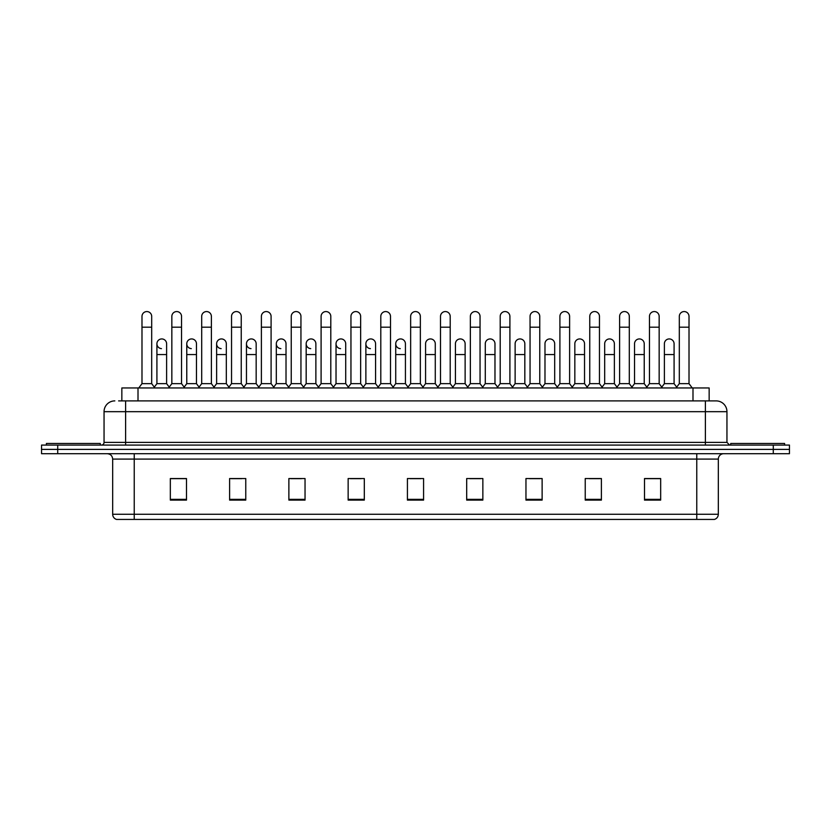 <?xml version="1.0" encoding="UTF-8"?>
<svg xmlns="http://www.w3.org/2000/svg" width="831" height="831" viewBox="0 0 831 831"><rect width="100%" height="100%" fill="white"/><g stroke="black" fill="none" stroke-linecap="round" stroke-linejoin="round"><path stroke-width="1.25" d="M121.845 400.895L121.845 387.963L709.155 387.963L709.155 400.895M696.773 519.437L696.773 514.264L718.327 514.264C718.171 516.851 716.883 518.575 714.442 519.437L116.828 519.437M718.327 514.264L718.327 459.096A5.391 5.391 0 0 1 723.708 453.705M116.558 519.437A5.391 5.391 0 0 1 112.673 514.264L112.673 459.096C112.362 455.814 110.565 454.027 107.292 453.705M57.713 445.084L789.45 445.084L789.45 449.394L41.55 449.394L41.55 453.705L57.713 453.705L57.713 449.394L41.55 449.394L41.55 445.084L57.713 445.084L57.713 449.394L789.45 449.394L789.45 453.705L57.713 453.705M660.666 500.096L660.666 478.542L644.503 478.542L644.503 500.096L660.666 500.096M601.395 500.096L601.395 478.542L585.232 478.542L585.232 500.096L601.395 500.096M542.124 500.096L542.124 478.542L525.961 478.542L525.961 500.096L542.124 500.096M482.853 500.096L482.853 478.542L466.69 478.542L466.69 500.096L482.853 500.096M186.497 500.096L186.497 478.542L170.334 478.542L170.334 500.096L186.497 500.096M245.768 500.096L245.768 478.542L229.605 478.542L229.605 500.096L245.768 500.096M305.039 500.096L305.039 478.542L288.876 478.542L288.876 500.096L305.039 500.096M364.31 500.096L364.31 478.542L348.147 478.542L348.147 500.096L364.31 500.096M423.581 500.096L423.581 478.542L407.419 478.542L407.419 500.096L423.581 500.096M529.513 478.656L540.295 478.656M589.221 478.656L599.992 478.656M644.503 478.656L659.7 478.656M648.918 478.656L644.773 478.656M350.412 478.656L361.184 478.656M290.705 478.656L301.487 478.656M231.008 478.656L241.779 478.656M186.227 478.656L182.082 478.656M171.3 478.656L186.497 478.656M469.816 478.656L480.588 478.656M410.109 478.656L420.891 478.656M118.854 400.895L712.396 400.895M118.604 400.895L125.606 400.895L125.606 411.677L104.052 411.677L104.052 442.383A2.69 2.69 0 0 1 101.361 445.084M114.834 400.895A10.772 10.772 0 0 0 104.052 411.677M716.166 400.895A10.772 10.772 0 0 1 726.948 411.677L705.394 411.677L705.394 400.895L716 400.895M726.948 411.677L726.948 442.383L729.639 445.084M141.987 327.185L151.689 327.185L151.689 383.652L141.987 383.652L141.987 316.414A4.851 4.851 0 0 1 147.139 311.573A4.851 4.851 0 0 1 151.689 316.414A4.851 4.851 0 0 0 147.139 311.573M141.987 383.652L138.756 387.963M151.689 383.652L154.919 387.963M161.463 348.625A4.851 4.851 0 0 1 156.914 343.785A4.851 4.851 0 0 1 162.066 338.944A4.851 4.851 0 0 1 166.616 343.785L166.616 354.557L156.914 354.557L156.914 343.785M166.616 354.557L166.616 383.652L156.914 383.652L156.914 354.557M156.914 383.652L154.296 387.142M166.616 383.652L169.223 387.142M171.84 327.185L181.542 327.185L181.542 383.652L171.84 383.652L171.84 316.414A4.851 4.851 0 0 1 176.993 311.573A4.851 4.851 0 0 1 181.542 316.414A4.851 4.851 0 0 0 176.993 311.573M171.84 383.652L168.61 387.963M181.542 383.652L184.773 387.963M201.694 327.185L211.386 327.185L211.386 383.652L201.694 383.652L201.694 316.414A4.851 4.851 0 0 1 206.846 311.573A4.851 4.851 0 0 1 211.386 316.414A4.851 4.851 0 0 0 206.846 311.573M201.694 383.652L198.453 387.963M211.386 383.652L214.627 387.963M231.537 327.185L241.239 327.185L241.239 383.652L231.537 383.652L231.537 316.414A4.851 4.851 0 0 1 236.7 311.573A4.851 4.851 0 0 1 241.239 316.414A4.851 4.851 0 0 0 236.7 311.573M231.537 383.652L228.307 387.963M241.239 383.652L244.47 387.963M261.391 327.185L271.093 327.185L271.093 383.652L261.391 383.652L261.391 316.414A4.851 4.851 0 0 1 266.543 311.573A4.851 4.851 0 0 1 271.093 316.414A4.851 4.851 0 0 0 266.543 311.573M261.391 383.652L258.161 387.963M271.093 383.652L274.323 387.963M191.307 348.625A4.851 4.851 0 0 1 186.767 343.785A4.851 4.851 0 0 1 191.919 338.944A4.851 4.851 0 0 1 196.469 343.785L196.469 354.557L186.767 354.557L186.767 343.785M196.469 354.557L196.469 383.652L186.767 383.652L186.767 354.557M186.767 383.652L184.15 387.142M196.469 383.652L199.076 387.142M221.16 348.625A4.851 4.851 0 0 1 216.621 343.785A4.851 4.851 0 0 1 221.773 338.944A4.851 4.851 0 0 1 226.312 343.785L226.312 354.557L216.621 354.557L216.621 343.785M226.312 354.557L226.312 383.652L216.621 383.652L216.621 354.557M216.621 383.652L214.003 387.142M226.312 383.652L228.93 387.142M251.014 348.625A4.851 4.851 0 0 1 246.464 343.785A4.851 4.851 0 0 1 251.627 338.944A4.851 4.851 0 0 1 256.166 343.785L256.166 354.557L246.464 354.557L246.464 343.785M256.166 354.557L256.166 383.652L246.464 383.652L246.464 354.557M246.464 383.652L243.857 387.142M256.166 383.652L258.784 387.142M100.281 445.084L100.281 443.463L46.401 443.463L46.401 445.084M784.599 445.084L784.599 443.463L730.719 443.463L730.719 445.084M291.245 327.185L300.947 327.185L300.947 383.652L291.245 383.652L291.245 316.414A4.851 4.851 0 0 1 296.397 311.573A4.851 4.851 0 0 1 300.947 316.414A4.851 4.851 0 0 0 296.397 311.573M291.245 383.652L288.014 387.963M300.947 383.652L304.177 387.963M321.098 327.185L330.8 327.185L330.8 383.652L321.098 383.652L321.098 316.414A4.851 4.851 0 0 1 326.251 311.573A4.851 4.851 0 0 1 330.8 316.414A4.851 4.851 0 0 0 326.251 311.573M321.098 383.652L317.868 387.963M330.8 383.652L334.031 387.963M350.952 327.185L360.644 327.185L360.644 383.652L350.952 383.652L350.952 316.414A4.851 4.851 0 0 1 356.104 311.573A4.851 4.851 0 0 1 360.644 316.414A4.851 4.851 0 0 0 356.104 311.573M350.952 383.652L347.711 387.963M360.644 383.652L363.885 387.963M280.868 348.625A4.851 4.851 0 0 1 276.318 343.785A4.851 4.851 0 0 1 281.47 338.944A4.851 4.851 0 0 1 286.02 343.785L286.02 354.557L276.318 354.557L276.318 343.785M286.02 354.557L286.02 383.652L276.318 383.652L276.318 354.557M276.318 383.652L273.711 387.142M286.02 383.652L288.627 387.142M310.711 348.625A4.851 4.851 0 0 1 306.172 343.785A4.851 4.851 0 0 1 311.324 338.944A4.851 4.851 0 0 1 315.873 343.785L315.873 354.557L306.172 354.557L306.172 343.785M315.873 354.557L315.873 383.652L306.172 383.652L306.172 354.557M306.172 383.652L303.554 387.142M315.873 383.652L318.481 387.142M340.565 348.625A4.851 4.851 0 0 1 336.025 343.785A4.851 4.851 0 0 1 341.177 338.944A4.851 4.851 0 0 1 345.717 343.785L345.717 354.557L336.025 354.557L336.025 343.785M345.717 354.557L345.717 383.652L336.025 383.652L336.025 354.557M336.025 383.652L333.408 387.142M345.717 383.652L348.334 387.142M380.795 327.185L390.497 327.185L390.497 383.652L380.795 383.652L380.795 316.414A4.851 4.851 0 0 1 385.958 311.573A4.851 4.851 0 0 1 390.497 316.414A4.851 4.851 0 0 0 385.958 311.573M380.795 383.652L377.565 387.963M390.497 383.652L393.728 387.963M410.649 327.185L420.351 327.185L420.351 383.652L410.649 383.652L410.649 316.414A4.851 4.851 0 0 1 415.801 311.573A4.851 4.851 0 0 1 420.351 316.414A4.851 4.851 0 0 0 415.801 311.573M410.649 383.652L407.419 387.963M420.351 383.652L423.581 387.963M440.503 327.185L450.205 327.185L450.205 383.652L440.503 383.652L440.503 316.414A4.851 4.851 0 0 1 445.655 311.573A4.851 4.851 0 0 1 450.205 316.414A4.851 4.851 0 0 0 445.655 311.573M440.503 383.652L437.272 387.963M450.205 383.652L453.435 387.963M470.356 327.185L480.048 327.185L480.048 383.652L470.356 383.652L470.356 316.414A4.851 4.851 0 0 1 475.509 311.573A4.851 4.851 0 0 1 480.048 316.414A4.851 4.851 0 0 0 475.509 311.573M470.356 383.652L467.115 387.963M480.048 383.652L483.289 387.963M500.2 327.185L509.902 327.185L509.902 383.652L500.2 383.652L500.2 316.414A4.851 4.851 0 0 1 505.362 311.573A4.851 4.851 0 0 1 509.902 316.414A4.851 4.851 0 0 0 505.362 311.573M500.2 383.652L496.969 387.963M509.902 383.652L513.132 387.963M370.418 348.625A4.851 4.851 0 0 1 365.869 343.785A4.851 4.851 0 0 1 371.031 338.944A4.851 4.851 0 0 1 375.57 343.785L375.57 354.557L365.869 354.557L365.869 343.785M375.57 354.557L375.57 383.652L365.869 383.652L365.869 354.557M365.869 383.652L363.261 387.142M375.57 383.652L378.188 387.142M400.272 348.625A4.851 4.851 0 0 1 395.722 343.785A4.851 4.851 0 0 1 400.874 338.944A4.851 4.851 0 0 1 405.424 343.785L405.424 354.557L395.722 354.557L395.722 343.785M405.424 354.557L405.424 383.652L395.722 383.652L395.722 354.557M395.722 383.652L393.115 387.142M405.424 383.652L408.042 387.142M425.576 343.785A4.851 4.851 0 0 1 430.728 338.944A4.851 4.851 0 0 1 435.278 343.785L435.278 354.557L425.576 354.557L425.576 343.785M435.278 354.557L435.278 383.652L425.576 383.652L425.576 354.557M425.576 383.652L422.958 387.142M435.278 383.652L437.885 387.142M455.43 343.785A4.851 4.851 0 0 1 460.582 338.944A4.851 4.851 0 0 1 465.131 343.785L465.131 354.557L455.43 354.557L455.43 343.785M465.131 354.557L465.131 383.652L455.43 383.652L455.43 354.557M455.43 383.652L452.812 387.142M465.131 383.652L467.739 387.142M485.283 343.785A4.851 4.851 0 0 1 490.435 338.944A4.851 4.851 0 0 1 494.975 343.785L494.975 354.557L485.283 354.557L485.283 343.785M494.975 354.557L494.975 383.652L485.283 383.652L485.283 354.557M485.283 383.652L482.666 387.142M494.975 383.652L497.592 387.142M530.053 327.185L539.755 327.185L539.755 383.652L530.053 383.652L530.053 316.414A4.851 4.851 0 0 1 535.206 311.573A4.851 4.851 0 0 1 539.755 316.414A4.851 4.851 0 0 0 535.206 311.573M530.053 383.652L526.823 387.963M539.755 383.652L542.986 387.963M559.907 327.185L569.609 327.185L569.609 383.652L559.907 383.652L559.907 316.414A4.851 4.851 0 0 1 565.059 311.573A4.851 4.851 0 0 1 569.609 316.414A4.851 4.851 0 0 0 565.059 311.573M559.907 383.652L556.677 387.963M569.609 383.652L572.839 387.963M589.761 327.185L599.463 327.185L599.463 383.652L589.761 383.652L589.761 316.414A4.851 4.851 0 0 1 594.913 311.573A4.851 4.851 0 0 1 599.463 316.414A4.851 4.851 0 0 0 594.913 311.573M589.761 383.652L586.53 387.963M599.463 383.652L602.693 387.963M619.614 327.185L629.306 327.185L629.306 383.652L619.614 383.652L619.614 316.414A4.851 4.851 0 0 1 624.767 311.573A4.851 4.851 0 0 1 629.306 316.414A4.851 4.851 0 0 0 624.767 311.573M619.614 383.652L616.373 387.963M629.306 383.652L632.547 387.963M649.458 327.185L659.16 327.185L659.16 383.652L649.458 383.652L649.458 316.414A4.851 4.851 0 0 1 654.62 311.573A4.851 4.851 0 0 1 659.16 316.414A4.851 4.851 0 0 0 654.62 311.573M649.458 383.652L646.227 387.963M659.16 383.652L662.39 387.963M679.311 327.185L689.013 327.185L689.013 383.652L679.311 383.652L679.311 316.414A4.851 4.851 0 0 1 684.464 311.573A4.851 4.851 0 0 1 689.013 316.414A4.851 4.851 0 0 0 684.464 311.573M679.311 383.652L676.081 387.963M689.013 383.652L692.244 387.963M515.127 343.785A4.851 4.851 0 0 1 520.289 338.944A4.851 4.851 0 0 1 524.828 343.785L524.828 354.557L515.127 354.557L515.127 343.785M524.828 354.557L524.828 383.652L515.127 383.652L515.127 354.557M515.127 383.652L512.519 387.142M524.828 383.652L527.446 387.142M544.98 343.785A4.851 4.851 0 0 1 550.132 338.944A4.851 4.851 0 0 1 554.682 343.785L554.682 354.557L544.98 354.557L544.98 343.785M554.682 354.557L554.682 383.652L544.98 383.652L544.98 354.557M544.98 383.652L542.373 387.142M554.682 383.652L557.289 387.142M574.834 343.785A4.851 4.851 0 0 1 579.986 338.944A4.851 4.851 0 0 1 584.536 343.785L584.536 354.557L574.834 354.557L574.834 343.785M584.536 354.557L584.536 383.652L574.834 383.652L574.834 354.557M574.834 383.652L572.216 387.142M584.536 383.652L587.143 387.142M604.688 343.785A4.851 4.851 0 0 1 609.84 338.944A4.851 4.851 0 0 1 614.379 343.785L614.379 354.557L604.688 354.557L604.688 343.785M614.379 354.557L614.379 383.652L604.688 383.652L604.688 354.557M604.688 383.652L602.07 387.142M614.379 383.652L616.997 387.142M634.531 343.785A4.851 4.851 0 0 1 639.693 338.944A4.851 4.851 0 0 1 644.233 343.785L644.233 354.557L634.531 354.557L634.531 343.785M644.233 354.557L644.233 383.652L634.531 383.652L634.531 354.557M634.531 383.652L631.924 387.142M644.233 383.652L646.85 387.142M664.385 343.785A4.851 4.851 0 0 1 669.537 338.944A4.851 4.851 0 0 1 674.086 343.785L674.086 354.557L664.385 354.557L664.385 343.785M674.086 354.557L674.086 383.652L664.385 383.652L664.385 354.557M664.385 383.652L661.777 387.142M674.086 383.652L676.704 387.142M138.008 400.895L138.008 387.963M692.992 400.895L692.992 387.963M696.773 453.705L696.773 459.096L112.673 459.096M718.327 459.096L696.773 459.096L696.773 514.264L134.227 514.264L134.227 519.437M112.673 514.264L134.227 514.264L134.227 453.705M773.287 453.705L773.287 445.084M423.581 499.348L407.419 499.348M364.31 499.348L348.147 499.348M305.039 499.348L288.876 499.348M245.768 499.348L229.605 499.348M186.497 499.348L170.334 499.348M482.853 499.348L466.69 499.348M542.124 499.348L525.961 499.348M601.395 499.348L585.232 499.348M660.666 499.348L644.503 499.348M125.606 445.084L125.606 442.383L726.948 442.383M104.052 442.383L125.606 442.383L125.606 411.677L705.394 411.677L705.394 445.084M151.689 327.185L151.689 316.414M181.542 327.185L181.542 316.414M211.386 327.185L211.386 316.414M241.239 327.185L241.239 316.414M271.093 327.185L271.093 316.414M300.947 327.185L300.947 316.414M330.8 327.185L330.8 316.414M360.644 327.185L360.644 316.414M390.497 327.185L390.497 316.414M420.351 327.185L420.351 316.414M450.205 327.185L450.205 316.414M480.048 327.185L480.048 316.414M509.902 327.185L509.902 316.414M539.755 327.185L539.755 316.414M569.609 327.185L569.609 316.414M599.463 327.185L599.463 316.414M629.306 327.185L629.306 316.414M659.16 327.185L659.16 316.414M689.013 327.185L689.013 316.414"/></g></svg>
